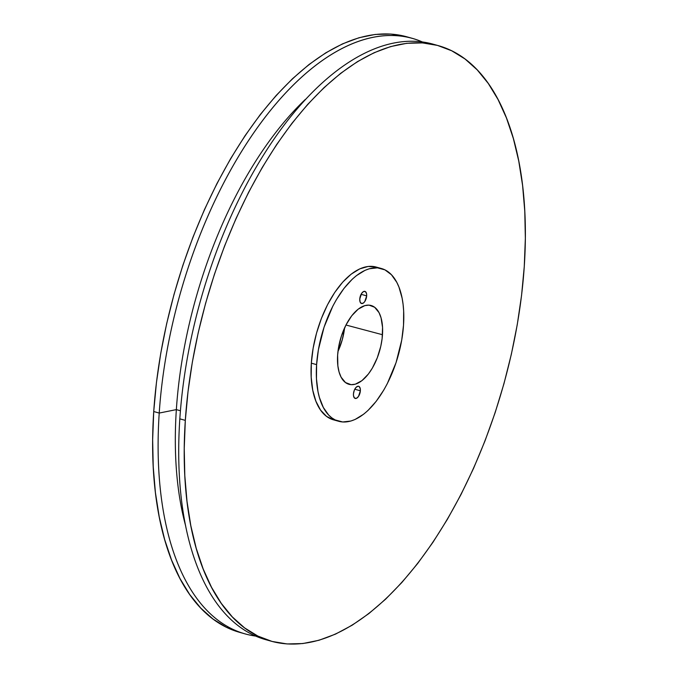 <?xml version="1.0" encoding="UTF-8"?>
<svg xmlns="http://www.w3.org/2000/svg" width="678" height="678" viewBox="0 0 678 678"><rect width="100%" height="100%" fill="white"/><g stroke="black" fill="none" stroke-linecap="round" stroke-linejoin="round"><path stroke-width="1.02" d="M366.671 295.871A6.314 3.153 -74.3 0 1 361.51 303.515A6.314 3.153 -74.3 0 1 359.755 299.015L360.12 302.041L361.527 303.524L363.501 302.956L364.806 301.498L366.671 295.871L366.561 293.718L365.459 291.633L363.603 291.506L361.62 293.379L359.755 299.015A6.314 3.153 -74.3 0 1 364.917 291.362A6.314 3.153 -74.3 0 1 366.671 295.871L361.077 294.303L366.671 295.871M360.365 390.791A6.314 3.153 -74.3 0 1 355.204 398.444A6.314 3.153 -74.3 0 1 353.45 393.935L353.56 396.088L354.662 398.172L356.518 398.3L358.501 396.427L360.365 390.791L360.255 388.647L359.154 386.562L357.967 386.24L355.95 387.485L354.255 390.375L353.45 393.935A6.314 3.153 -74.3 0 1 358.611 386.282A6.314 3.153 -74.3 0 1 360.365 390.791L354.772 389.223L360.365 390.791M337.966 351.467A39.544 19.755 105.7 0 0 344.602 327.813L342.28 339.703L337.966 351.475M382.485 334.72A40.926 20.442 -74.3 0 1 348.661 384.206A40.926 20.442 -74.3 0 1 337.636 355.086L337.856 365.815L339.076 372.019L341.102 377.18L345.475 382.545L351.102 384.672L355.323 384.18L361.933 380.646L368.383 374.027L372.315 368.179L377.29 357.806L380.782 346.322L382.129 338.542L382.553 327.415L381.044 317.787L379.019 312.626L374.646 307.261L369.018 305.134L364.798 305.625L358.187 309.16L351.738 315.779L346.009 324.906L341.483 335.754L338.559 347.382L337.636 355.086A40.926 20.442 -74.3 0 1 370.747 305.405A40.926 20.442 -74.3 0 1 382.485 334.72L345.95 325.016L382.485 334.72M338.653 421.275L333.39 419.801A79.318 39.621 105.7 0 1 311.329 363.162L313.134 348.238L316.533 333.127L321.406 318.414L327.567 304.668L334.762 292.404L342.737 282.107L351.17 274.158L359.747 268.878L368.129 266.462L376.222 267.064A79.318 39.621 105.7 0 0 311.329 363.162L316.601 364.637A79.318 39.621 -74.3 0 1 381.468 268.53A79.318 39.621 -74.3 0 1 403.52 325.169L401.723 340.093L396.054 362.637L387.291 383.663L383.807 390.011L376.18 401.351L367.942 410.512L363.679 414.173L355.111 419.453L350.873 421.03L342.704 421.97L335.203 419.953L331.796 417.851L328.661 415.046L323.321 407.453L319.397 397.452L318.007 391.664L316.465 378.799L316.601 364.637L318.397 349.712L324.067 327.16L332.83 306.142L336.313 299.795L343.941 288.455L352.179 279.294L356.442 275.632L365.01 270.353L369.247 268.776L377.417 267.835L384.918 269.852L391.46 274.76L396.8 282.353L398.952 287.074L402.113 298.142L403.088 304.38L403.656 311.007L403.52 325.169A79.318 39.621 -74.3 0 1 338.653 421.275A79.318 39.621 -74.3 0 1 316.601 364.637L311.329 363.162L311.202 377.324L312.744 390.189L315.906 401.249L320.558 410.097L326.533 416.377L333.584 419.851M268.59 640.413A309.287 154.491 -74.3 0 1 179.823 418.843L185.314 420.377A309.287 154.491 -74.3 0 1 438.259 45.621A309.287 154.491 -74.3 0 1 524.272 266.471L521.568 295.337L517.255 324.669L511.373 354.17L503.983 383.579L495.16 412.597L484.982 440.946L473.558 468.362L460.981 494.567L447.387 519.323L432.895 542.383L417.656 563.528L401.817 582.546L385.519 599.267L368.925 613.531L352.196 625.184L335.491 634.125L318.965 640.269L302.795 643.549L287.125 643.947L272.098 641.447L257.877 636.074L244.58 627.887L232.351 616.955L221.299 603.395L211.536 587.326L203.154 568.918L196.23 548.324L190.832 525.764L187.009 501.449L184.806 475.617L184.238 448.505L185.314 420.377L188.026 391.52L192.34 362.188L198.222 332.678L205.603 303.278L214.434 274.259L224.604 245.911L236.037 218.494L248.606 192.289L262.208 167.534L276.692 144.473L291.93 123.328L307.778 104.302L324.076 87.581L340.67 73.326L357.399 61.673L374.103 52.731L390.621 46.587L406.8 43.299L422.47 42.909L437.488 45.409L451.718 50.782L465.006 58.969L477.236 69.893L488.287 83.462L498.05 99.522L506.441 117.938L513.365 138.524L518.763 161.084L522.585 185.399L524.78 211.239L525.348 238.351L524.272 266.471A309.287 154.491 -74.3 0 1 271.327 641.235A309.287 154.491 -74.3 0 1 185.314 420.377L179.823 418.843A309.287 154.491 -74.3 0 1 435.496 44.901A309.287 154.491 105.7 0 0 432.767 44.078A309.287 154.491 105.7 0 0 179.823 418.843A309.287 154.491 105.7 0 0 265.835 639.693L271.327 641.235M176.348 409.614L180.416 410.758L176.348 409.614A288.786 144.253 -74.3 0 1 305.329 99.429A288.786 144.253 105.7 0 0 176.348 409.614L159.22 413.063L176.348 409.614A288.786 144.253 105.7 0 0 185.721 526.179A288.786 144.253 -74.3 0 1 176.348 409.614M422.267 41.909A309.287 154.491 105.7 0 0 159.22 413.063A309.287 154.491 -74.3 0 1 412.165 38.307A309.287 154.491 -74.3 0 1 422.267 41.909M409.402 37.587A309.287 154.491 105.7 0 0 406.673 36.765A309.287 154.491 105.7 0 0 153.728 411.529L159.22 413.063L153.728 411.529L152.652 439.649L153.22 466.761L155.415 492.601L159.237 516.916L164.635 539.476L171.559 560.062L179.95 578.478L189.713 594.538L200.764 608.107L212.994 619.031L226.282 627.218L240.512 632.591M406.707 36.773L390.875 34.053L375.205 34.451L359.035 37.731L342.509 43.875L325.804 52.816L309.075 64.469L292.481 78.733L276.183 95.454L260.344 114.472L245.105 135.617L230.613 158.677L217.019 183.433L204.442 209.638L193.018 237.054L182.84 265.403L174.017 294.421L166.627 323.83L160.745 353.331L156.432 382.663L153.728 411.529A309.287 154.491 105.7 0 0 239.741 632.379L245.233 633.922A309.287 154.491 -74.3 0 1 159.22 413.063A309.287 154.491 105.7 0 0 255.733 636.091A309.287 154.491 -74.3 0 1 245.233 633.922M376.197 267.056L381.468 268.53M432.767 44.078L438.259 45.621M406.673 36.765L412.165 38.307"/></g></svg>
